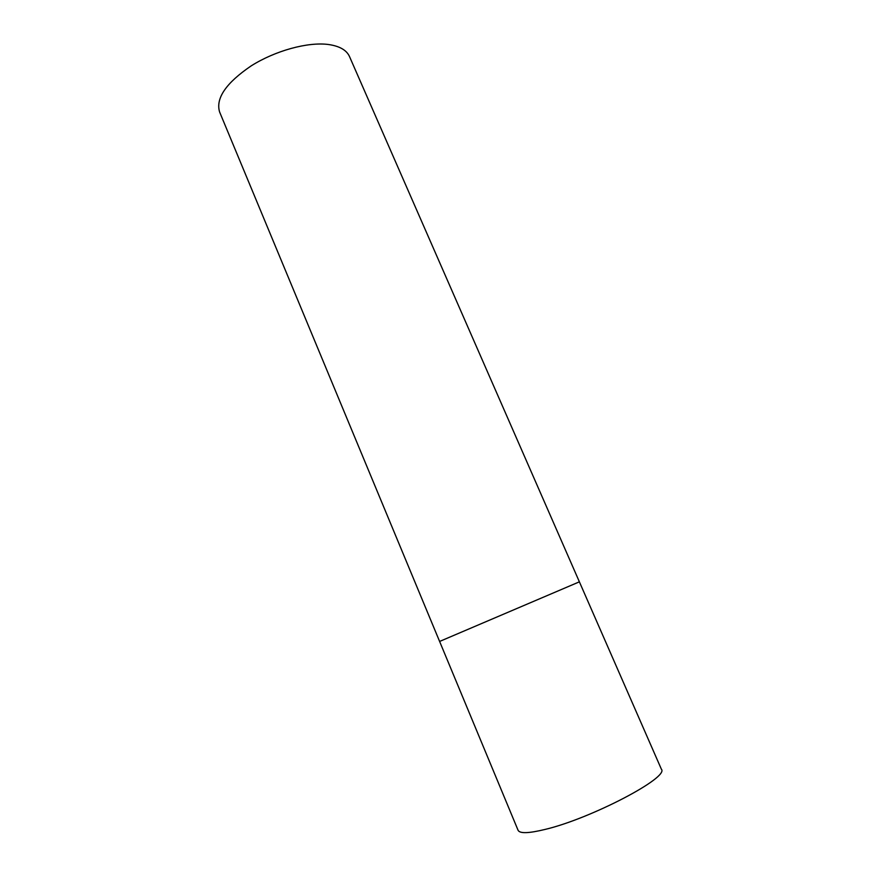 <?xml version="1.0" encoding="UTF-8"?>
<svg xmlns="http://www.w3.org/2000/svg" width="880" height="880" viewBox="0 0 880 880"><rect width="100%" height="100%" fill="white"/><g stroke="black" fill="none" stroke-linecap="round" stroke-linejoin="round"><path stroke-width="1.32" d="M579.381 581.834L439.615 641.443L579.381 581.834L661.364 769.164C669.702 777.227 591.228 818.532 545.006 829.444C528.726 833.404 519.75 833.679 518.078 830.28L219.593 111.958C215.512 98.351 226.028 82.995 251.141 65.901C275.264 50.677 307.725 41.8 328.262 44.473C339.504 46.046 346.588 50.072 349.503 56.551L579.381 581.834"/></g></svg>
